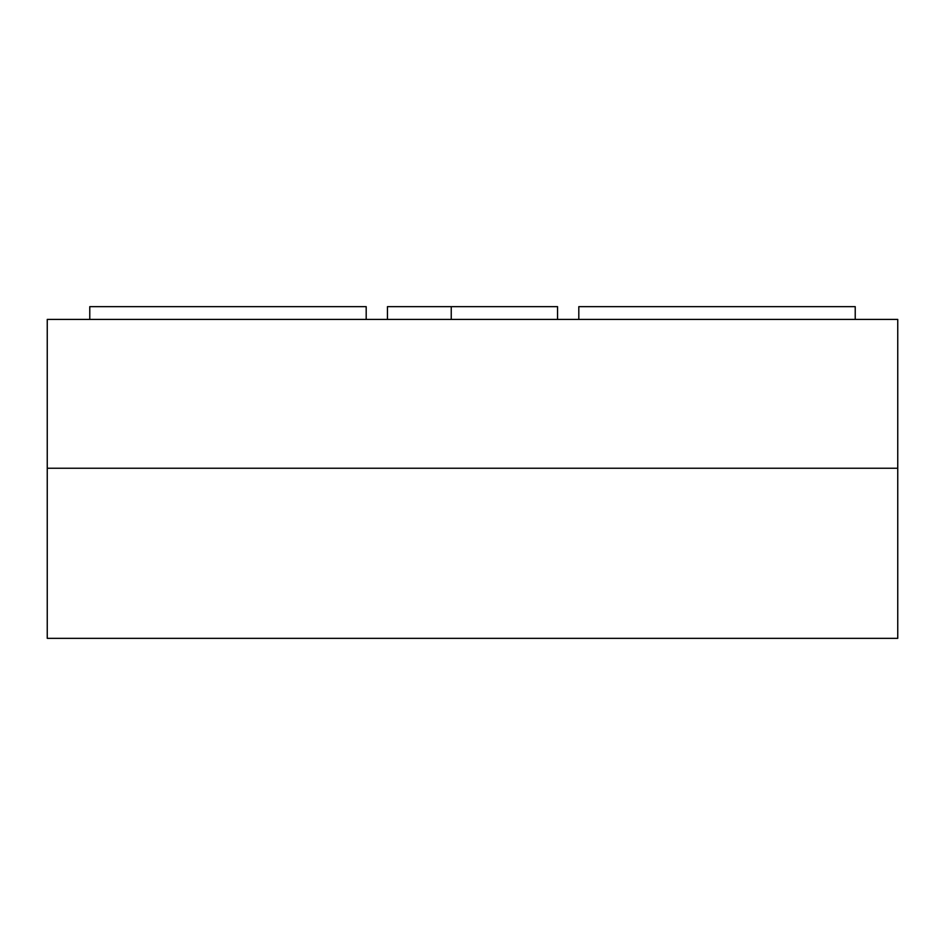 <?xml version="1.0" encoding="UTF-8"?>
<svg xmlns="http://www.w3.org/2000/svg" width="945" height="945" viewBox="0 0 945 945"><rect width="100%" height="100%" fill="white"/><g stroke="black" fill="none" stroke-linecap="round" stroke-linejoin="round"><path stroke-width="0.71" stroke-dasharray="4.72 3.54" d="M387.45 319.41L387.45 306.653L451.237 306.653L451.237 319.41L387.45 319.41L451.237 319.41L451.237 306.653L387.45 306.653L387.45 319.41M451.237 306.653L557.55 306.653L557.55 319.41L557.55 306.653L451.237 306.653L451.237 319.41L451.237 306.653M557.55 319.41L451.237 319.41L557.55 319.41M855.225 319.41L578.812 319.41L578.812 306.653L855.225 306.653L855.225 319.41L855.225 306.653L578.812 306.653L578.812 319.41L855.225 319.41M366.188 319.41L89.775 319.41L89.775 306.653L366.188 306.653L366.188 319.41L366.188 306.653L89.775 306.653L89.775 319.41L366.188 319.41M47.25 468.247L47.25 638.347L47.25 468.247L897.75 468.247L897.75 638.347L47.25 638.347L897.75 638.347L897.75 319.41L47.25 319.41L897.75 319.41L897.75 468.247L47.25 468.247L47.25 319.41L47.25 468.247L897.75 468.247L47.25 468.247"/><path stroke-width="1.42" d="M451.237 306.653L451.237 319.41L451.237 306.653L387.45 306.653L387.45 319.41L451.237 319.41L387.45 319.41L387.45 306.653L557.55 306.653L557.55 319.41L451.237 319.41L557.55 319.41L557.55 306.653L451.237 306.653M855.225 306.653L855.225 319.41L855.225 306.653L578.812 306.653L578.812 319.41L578.812 306.653L855.225 306.653M366.188 306.653L366.188 319.41L366.188 306.653L89.775 306.653L89.775 319.41L89.775 306.653L366.188 306.653M47.25 638.347L47.25 468.247L47.25 638.347L897.75 638.347L47.25 638.347M897.75 638.347L897.75 468.247L47.25 468.247L897.75 468.247L897.75 638.347M897.75 319.41L897.75 468.247L897.75 319.41L47.25 319.41L897.75 319.41M47.25 319.41L47.25 468.247L47.25 319.41M47.25 468.247L897.75 468.247L47.25 468.247"/></g></svg>

